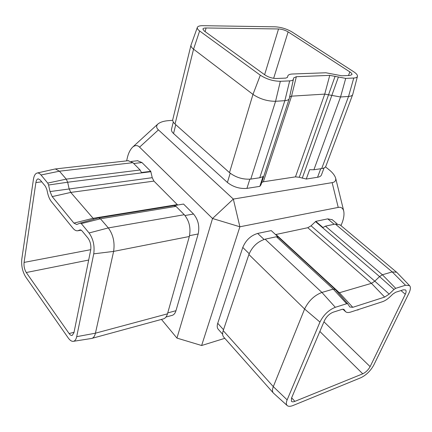 <?xml version="1.0" encoding="UTF-8"?>
<svg xmlns="http://www.w3.org/2000/svg" width="432" height="432" viewBox="0 0 432 432"><rect width="100%" height="100%" fill="white"/><g stroke="black" fill="none" stroke-linecap="round" stroke-linejoin="round"><path stroke-width="0.65" d="M358.16 309.625L357.928 310.133L357.583 309.814M370.121 366.633L405.308 294.268C406.301 292.135 406.366 290.693 405.502 289.931L403.283 289.829L395.615 292.275L392.791 294.143L390.366 296.487C387.634 299.101 385.009 300.839 382.493 301.698L350.665 312.066C348.44 312.773 346.756 312.655 345.622 311.72L343.991 309.479L342.122 309.344L333.196 312.196C329.422 313.745 326.511 316.543 324.47 320.598L291.503 398.131L291.433 401.301C292.091 401.987 293.242 402.008 294.872 401.366L362.75 373.82C365.834 372.319 368.291 369.922 370.121 366.633L323.957 321.802M206.059 27.983C204.174 27.977 203.126 28.339 202.91 29.074L204.266 31.023L265.037 75.022C268.537 77.258 272.333 78.419 276.421 78.489L285.757 78.106L287.485 77.382L287.804 75.956C288.263 74.774 289.823 74.126 292.475 74.007L325.863 72.77L341.782 75.794L349.823 75.465L351.918 74.628C352.161 73.888 351.464 72.97 349.834 71.885L288.128 31.887C285.142 30.148 281.945 29.171 278.543 28.96L206.059 27.983L205.135 31.649M91.395 338.483L91.859 338.386C93.56 337.846 94.748 336.112 95.434 333.191L113.616 251.397C114.944 242.455 113.179 234.63 108.329 227.923L100.445 218.781L98.491 217.939M91.859 338.386L163.447 318.875C165.305 318.298 166.644 316.618 167.47 313.837L189.329 236.504C190.998 228.118 189.308 220.855 184.275 214.715L176.029 206.372L174.058 205.605L183.546 204.055L193.531 214.029C198.202 219.634 199.751 226.282 198.18 233.966L175.964 310.705C175.192 313.265 173.934 314.815 172.19 315.355L165.958 317.045M93.906 219.229L70.756 192.424L69.104 188.714L67.662 182.239L66.269 179.129L59.432 171.196L55.372 168.955L54.675 169.079M47.736 183.087L41.024 174.987C39.76 173.491 38.513 172.827 37.287 173C35.321 173.448 34.025 175.613 33.404 179.491L21.794 259.189C21.217 265.734 22.496 271.609 25.628 276.826L68.24 337.964C70.006 340.438 71.728 341.555 73.408 341.323C74.99 340.983 76.086 339.433 76.691 336.674L93.744 253.843C94.813 245.916 93.258 238.955 89.078 232.967L81.324 223.614L80.222 223.069L76.718 224.505L73.904 223.101L52.207 196.603L50.02 191.57L48.573 185.004L47.736 183.087L66.269 179.129L140.114 169.997L141.442 172.514L150.763 171.337L152.237 177.692L153.932 181.105L177.703 205.011M140.114 169.997L132.894 162.686L128.142 160.704M289.283 98.501L293.436 79.196C293.144 80.201 291.892 80.762 289.678 80.887L280.336 81.302C273.143 81.184 266.468 79.148 260.312 75.195L199.627 30.974C197.829 29.641 197.062 28.48 197.321 27.486C197.786 26.26 199.633 25.661 202.851 25.682L275.27 26.822C281.194 27.2 286.762 28.901 291.967 31.93L353.689 71.744C356.492 73.591 357.734 75.168 357.421 76.475C357.08 77.398 355.86 77.917 353.759 78.03L345.719 78.386L329.751 75.368L296.352 76.707L293.69 77.895L289.235 98.658C288.792 99.808 287.329 100.483 284.855 100.672L275.578 101.288C267.413 101.304 259.88 99.009 252.974 94.403L193.558 49.178C191.641 47.687 190.782 46.359 190.987 45.198L191.084 44.879M289.235 98.658L260.928 184.891L259.826 186.354L263.034 176.569L259.762 177.763L250.787 179.091C242.93 179.653 235.829 177.503 229.495 172.633L175.036 124.027C173.264 122.418 172.514 120.922 172.773 119.54L172.811 119.389M352.782 94.306L352.674 94.646C352.204 95.677 350.827 96.277 348.543 96.449L340.546 96.979L324.734 94.111L291.541 96.163L289.613 96.968M261.727 182.455L263.342 181.78L295.472 176.866L299.273 177.271L306.25 179.048L309.636 169.706L313.902 169.749L321.705 168.588C323.935 168.237 325.323 167.443 325.868 166.212L325.933 166.039M321.489 174.836L321.424 174.998C320.917 176.164 319.626 176.92 317.569 177.266L306.25 179.048M259.826 186.354L246.931 188.384C239.706 188.962 233.199 186.986 227.41 182.466L173.551 133.531C171.925 132.025 171.239 130.621 171.493 129.319L171.526 129.173M172.724 120.312L168.728 120.625C163.76 120.987 160.099 122.159 157.745 124.151C156.087 126.063 156.314 127.969 158.425 129.875L233.323 199.071L332.138 182.628C334.816 182.218 336.004 180.797 335.702 178.367C334.832 175.349 332.365 172.26 328.288 169.112L325.453 166.892M338.375 293.042L371.439 283.349L374.814 281.173L379.561 276.593L382.39 274.774L325.442 226.157L322.979 227.518L315.787 221.346L327.731 218.862L332.251 219.737M222.631 334.211L218.236 329.27C217.08 327.877 216.913 325.885 217.733 323.287L242.779 247.45C245.813 240.214 250.771 235.543 257.656 233.431L271.247 230.607L278.24 237.033M315.787 221.346L311.062 225.812L307.8 227.713L275.562 234.571M340.978 225.634L341.717 223.808C343.796 218.765 344.444 214.418 343.667 210.757C342.689 207.965 340.875 206.847 338.224 207.414L239.884 226.784L201.625 345.514L224.807 338.321M150.763 171.337L141.955 162.545L137.522 160.731M201.625 345.514L176.947 338.094L212.533 218.506L139.568 147.15C137.565 145.136 135.313 145.082 132.802 146.983C130.108 149.612 128.212 153.538 127.116 158.755L126.657 160.871M176.947 338.094L161.455 319.421M233.323 199.071L212.533 218.506L239.884 226.784L233.323 199.071M360.866 377.725L293.101 405.481C290.369 406.571 288.392 406.593 287.183 405.54C286.076 404.417 286.06 402.532 287.14 399.881L319.955 322.067C323.541 314.928 328.655 310.003 335.302 307.298L346.642 303.734L347.803 303.863L349.817 307.001L352.782 307.314L384.658 297.086L389.178 294.106L393.984 289.456L395.707 288.322L405.497 285.244L409.493 285.568C410.843 286.983 410.67 289.483 408.98 293.074L373.712 365.191C370.521 370.915 366.239 375.089 360.866 377.725M273.602 393.239L273.305 392.942C272.198 391.586 272.198 389.486 273.31 386.64L304.603 309.02C308.551 300.899 314.318 295.369 321.91 292.437L333.256 289.121L335.254 289.462M273.305 392.942L223.69 337.068C222.458 335.578 222.302 333.428 223.209 330.62L248.891 254.507C252.239 246.634 257.65 241.526 265.124 239.177L276.394 236.747L278.402 237.184M395.707 288.322L382.39 274.774L392.207 271.906L396.603 272.214L397.094 272.673M325.442 226.157L335.286 224.03L340.141 224.932M69.115 333.563L26.276 272.527C24.473 269.541 23.738 266.166 24.079 262.408L35.894 182.563C36.277 180.257 37.06 179.026 38.243 178.864L40.262 180.036L45.495 186.408L46.861 189.556L47.59 192.872C48.438 196.582 49.702 199.508 51.386 201.647L72.959 228.231C74.509 230.11 76.064 230.958 77.625 230.785L80.233 229.867L81.961 230.807L88.042 238.205C90.407 241.618 91.292 245.576 90.693 250.079L73.931 332.78L72.182 335.426C71.199 335.653 70.173 335.032 69.115 333.563L74.034 332.273M405.308 294.268L400.972 290.563M294.872 401.366L291.643 397.796M89.078 232.967L108.329 227.923L184.275 214.715M93.744 253.843L113.616 251.397L189.329 236.504M81.324 223.614L100.445 218.781L176.029 206.372M48.573 185.004L67.662 182.239L150.86 171.709M41.024 174.987L59.432 171.196L132.894 162.686M76.691 336.674L95.434 333.191L167.47 313.837M73.904 223.101L92.837 218.354L177.26 204.622M52.207 196.603L70.756 192.424L153.932 181.105M50.02 191.57L152.237 177.692M199.627 30.974L193.558 49.178L175.036 124.027M260.312 75.195L252.974 94.403L229.495 172.633M280.336 81.302L275.578 101.288L250.787 179.091M289.678 80.887L284.855 100.672L259.762 177.763M338.337 77.209L302.26 178.178M345.719 78.386L340.546 96.979L313.902 169.749M353.759 78.03L348.543 96.449L321.705 168.588M296.352 76.707L291.541 96.163L263.342 181.78M329.751 75.368L324.734 94.111L295.472 176.866M335.124 76.226L299.273 177.271M158.425 129.875L139.568 147.15M338.224 207.414L332.138 182.628M319.955 322.067L304.603 309.02L248.891 254.507M335.302 307.298L321.91 292.437L265.124 239.177M287.14 399.881L273.31 386.64L223.209 330.62M405.497 285.244L392.207 271.906L335.286 224.03M393.984 289.456L379.561 276.593L315.506 221.6M389.178 294.106L374.814 281.173L311.062 225.812M384.658 297.086L371.439 283.349L307.8 227.713M352.782 307.314L339.514 292.88L275.978 234.5M346.642 303.734L333.256 289.121L276.394 236.747M362.75 373.82L319.853 331.457M345.076 311.089L343.035 309.182M344.191 309.712L343.802 309.35M26.276 272.527L88.673 260.042M264.616 74.714L278.543 28.96M35.894 182.563L41.747 181.84M24.079 262.408L90.763 249.669M273.65 78.305L288.128 31.887M348.5 75.519L349.834 71.885M334.157 224.273L327.731 218.862M264.065 239.452L257.656 233.431M249.183 253.703L242.779 247.45M223.506 329.729L217.733 323.287M246.931 188.384L249.853 179.204M317.569 177.266L320.733 168.734M173.551 133.531L175.748 124.664M227.41 182.466L230.191 173.221M185.004 215.519L193.531 214.029M133.704 163.512L141.955 162.545M189.545 235.656L198.18 233.966M167.729 312.914L175.964 310.705M79.958 229.943L80.449 229.856M78.381 230.58L81.184 230.099M98.717 217.89L174.188 205.578M55.372 168.955L128.525 160.661M190.987 45.198L172.773 119.54M352.674 94.646L325.868 166.212M396.603 272.214L339.849 224.689M335.097 289.3L278.289 237.071M345.465 311.575L342.911 309.188M337.138 223.835L331.976 219.505M409.493 285.568L396.824 272.392M347.803 303.863L335.189 289.381M287.183 405.54L273.51 393.158M173.291 121.981L171.493 129.319M324.07 167.918L321.424 174.998M197.321 27.486L191.025 45.047M357.421 76.475L352.728 94.5M137.878 160.693L131.344 161.438M37.287 173L55.058 168.993M80.222 223.069L98.588 217.912M73.408 341.323L91.541 338.461M77.825 230.747L81.27 230.159M343.667 210.757L335.702 178.367M132.802 146.983L157.745 124.151"/></g></svg>
